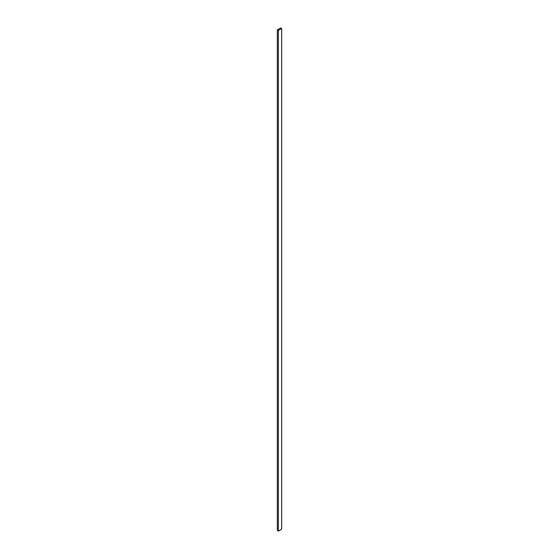 <?xml version="1.0" encoding="UTF-8"?>
<svg xmlns="http://www.w3.org/2000/svg" width="559" height="559" viewBox="0 0 559 559"><rect width="100%" height="100%" fill="white"/><g stroke="black" fill="none" stroke-linecap="round" stroke-linejoin="round"><path stroke-width="0.84" d="M281.666 529.17L281.666 28.579L280.583 27.95L277.334 29.83L277.334 530.421L277.334 29.83L278.417 30.452L278.417 531.05L277.334 530.421L278.417 531.05L278.417 30.452L281.666 28.579L281.666 529.17L278.417 531.05L281.666 529.17M281.666 28.579L280.583 27.95L277.334 29.83L278.417 30.452L281.666 28.579"/></g></svg>
